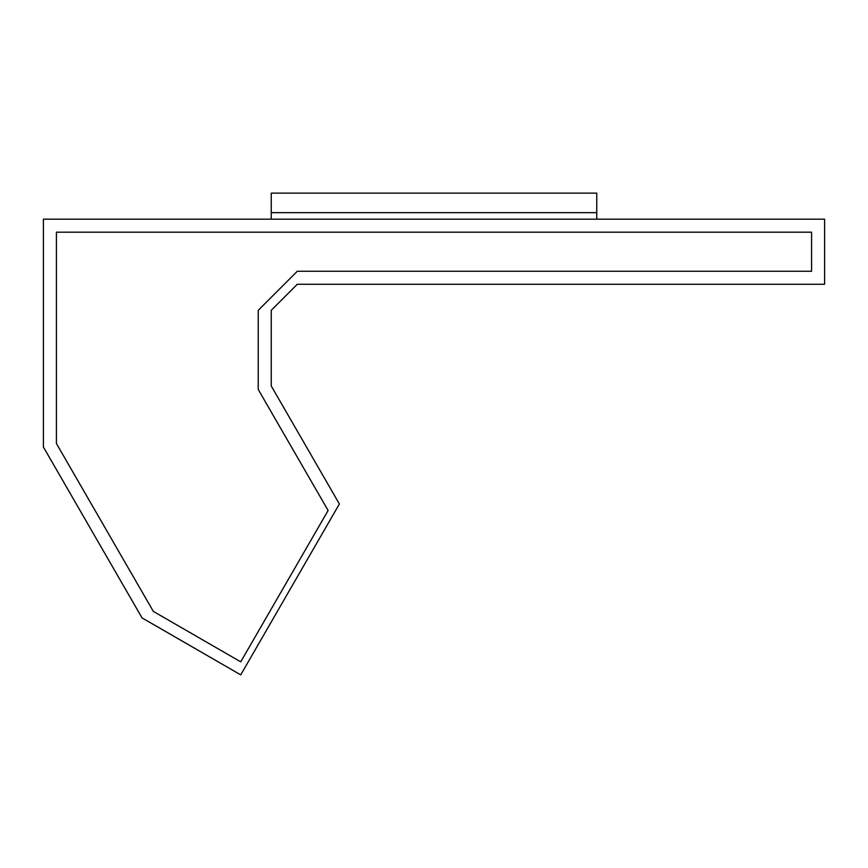 <?xml version="1.0" encoding="UTF-8"?>
<svg xmlns="http://www.w3.org/2000/svg" width="868" height="868" viewBox="0 0 868 868"><rect width="100%" height="100%" fill="white"/><g stroke="black" fill="none" stroke-linecap="round" stroke-linejoin="round"><path stroke-width="1.3" d="M240.729 661.85L328.115 510.493L258.23 389.461L258.23 310.31L297.29 271.25L811.58 271.25L811.58 232.19L56.42 232.19L56.42 443.526L153.332 611.398L240.729 661.85L153.332 611.398L56.42 443.526L56.42 232.19L811.58 232.19L811.58 271.25L297.29 271.25L258.23 310.31L258.23 389.461L328.115 510.493L240.729 661.85M240.729 674.87L142.059 617.908L43.4 447.02L43.4 219.17L824.6 219.17L824.6 284.27L297.29 284.27L271.25 310.31L271.25 385.967L339.388 503.982L240.729 674.87L339.388 503.982L271.25 385.967L271.25 310.31L297.29 284.27L824.6 284.27L824.6 219.17L43.4 219.17L43.4 447.02L142.059 617.908L240.729 674.87M271.25 212.66L271.25 219.17L271.25 212.66L596.75 212.66L271.25 212.66L596.75 212.66L596.75 219.17L596.75 193.13L271.25 193.13L271.25 212.66L271.25 193.13L596.75 193.13L596.75 212.66L271.25 212.66"/></g></svg>
